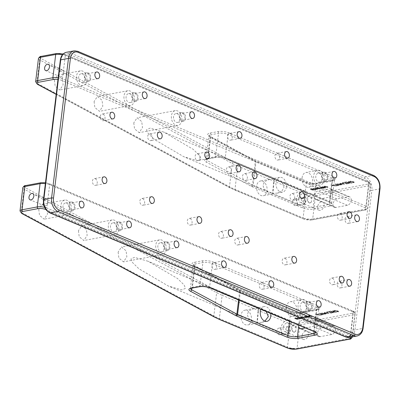 <?xml version="1.0" encoding="UTF-8"?>
<svg xmlns="http://www.w3.org/2000/svg" width="400" height="400" viewBox="0 0 400 400"><rect width="100%" height="100%" fill="white"/><g stroke="black" fill="none" stroke-linecap="round" stroke-linejoin="round"><path stroke-width="0.3" stroke-dasharray="2 1.5" d="M347.77 216.81A3.41 2.36 -100.6 0 1 349.78 220.33A3.41 2.36 -100.6 0 1 348.01 223.395A3.41 2.36 -100.6 0 1 346.99 223.27A3.41 2.36 -100.6 0 1 344.98 219.755A3.41 2.36 -100.6 0 1 346.75 216.69A3.41 2.36 -100.6 0 1 347.77 216.81M339.955 281.415A3.41 2.36 -100.6 0 1 341.96 284.93A3.41 2.36 -100.6 0 1 340.19 287.995A3.41 2.36 -100.6 0 1 339.17 287.875A3.41 2.36 -100.6 0 1 337.16 284.36A3.41 2.36 -100.6 0 1 338.935 281.295A3.41 2.36 -100.6 0 1 339.955 281.415M229.205 167.08A3.41 2.36 -100.6 0 1 231.21 170.595A3.41 2.36 -100.6 0 1 229.44 173.66A3.41 2.36 -100.6 0 1 228.42 173.54A3.41 2.36 -100.6 0 1 226.41 170.02A3.41 2.36 -100.6 0 1 228.185 166.955A3.41 2.36 -100.6 0 1 229.205 167.08M221.385 231.68A3.41 2.36 -100.6 0 1 223.395 235.2A3.41 2.36 -100.6 0 1 221.62 238.265A3.41 2.36 -100.6 0 1 220.605 238.145A3.41 2.36 -100.6 0 1 218.595 234.625A3.41 2.36 -100.6 0 1 220.365 231.56A3.41 2.36 -100.6 0 1 221.385 231.68M309.485 302.575A3.41 2.36 -100.6 0 1 311.495 306.095A3.41 2.36 -100.6 0 1 309.72 309.16A3.41 2.36 -100.6 0 1 308.705 309.035A3.41 2.36 -100.6 0 1 306.695 305.52A3.41 2.36 -100.6 0 1 308.465 302.455A3.41 2.36 -100.6 0 1 309.485 302.575M325.12 173.37A3.41 2.36 -100.6 0 1 327.13 176.885A3.41 2.36 -100.6 0 1 325.355 179.95A3.41 2.36 -100.6 0 1 324.34 179.83A3.41 2.36 -100.6 0 1 322.33 176.31A3.41 2.36 -100.6 0 1 324.1 173.245A3.41 2.36 -100.6 0 1 325.12 173.37M262.06 282.685A3.41 2.36 -100.6 0 1 264.065 286.2A3.41 2.36 -100.6 0 1 262.295 289.265A3.41 2.36 -100.6 0 1 261.275 289.145A3.41 2.36 -100.6 0 1 259.265 285.625A3.41 2.36 -100.6 0 1 261.04 282.56A3.41 2.36 -100.6 0 1 262.06 282.685M277.695 153.475A3.41 2.36 -100.6 0 1 279.705 156.99A3.41 2.36 -100.6 0 1 277.93 160.06A3.41 2.36 -100.6 0 1 276.91 159.935A3.41 2.36 -100.6 0 1 274.9 156.42A3.41 2.36 -100.6 0 1 276.675 153.355A3.41 2.36 -100.6 0 1 277.695 153.475M214.63 262.79A3.41 2.36 -100.6 0 1 216.64 266.305A3.41 2.36 -100.6 0 1 214.865 269.375A3.41 2.36 -100.6 0 1 213.85 269.25A3.41 2.36 -100.6 0 1 211.84 265.735A3.41 2.36 -100.6 0 1 213.61 262.67A3.41 2.36 -100.6 0 1 214.63 262.79M230.265 133.585A3.41 2.36 -100.6 0 1 232.275 137.1A3.41 2.36 -100.6 0 1 230.505 140.165A3.41 2.36 -100.6 0 1 229.485 140.045A3.41 2.36 -100.6 0 1 227.475 136.525A3.41 2.36 -100.6 0 1 229.25 133.46A3.41 2.36 -100.6 0 1 230.265 133.585M167.205 242.9A3.41 2.36 -100.6 0 1 169.215 246.415A3.41 2.36 -100.6 0 1 167.44 249.48A3.41 2.36 -100.6 0 1 166.42 249.36A3.41 2.36 -100.6 0 1 164.41 245.84A3.41 2.36 -100.6 0 1 166.185 242.775A3.41 2.36 -100.6 0 1 167.205 242.9M182.84 113.69A3.41 2.36 -100.6 0 1 184.85 117.205A3.41 2.36 -100.6 0 1 183.075 120.27A3.41 2.36 -100.6 0 1 182.055 120.15A3.41 2.36 -100.6 0 1 180.05 116.635A3.41 2.36 -100.6 0 1 181.82 113.57A3.41 2.36 -100.6 0 1 182.84 113.69M119.775 223.005A3.41 2.36 -100.6 0 1 121.785 226.52A3.41 2.36 -100.6 0 1 120.015 229.585A3.41 2.36 -100.6 0 1 118.995 229.465A3.41 2.36 -100.6 0 1 116.985 225.95A3.41 2.36 -100.6 0 1 118.755 222.885A3.41 2.36 -100.6 0 1 119.775 223.005M135.41 93.795A3.41 2.36 -100.6 0 1 137.42 97.315A3.41 2.36 -100.6 0 1 135.65 100.38A3.41 2.36 -100.6 0 1 134.63 100.255A3.41 2.36 -100.6 0 1 132.62 96.74A3.41 2.36 -100.6 0 1 134.395 93.675A3.41 2.36 -100.6 0 1 135.41 93.795M72.35 203.11A3.41 2.36 -100.6 0 1 74.36 206.63A3.41 2.36 -100.6 0 1 72.585 209.695A3.41 2.36 -100.6 0 1 71.565 209.57A3.41 2.36 -100.6 0 1 69.56 206.055A3.41 2.36 -100.6 0 1 71.33 202.99A3.41 2.36 -100.6 0 1 72.35 203.11M87.985 73.905A3.41 2.36 -100.6 0 1 89.995 77.42A3.41 2.36 -100.6 0 1 88.22 80.485A3.41 2.36 -100.6 0 1 87.205 80.365A3.41 2.36 -100.6 0 1 85.195 76.845A3.41 2.36 -100.6 0 1 86.965 73.78A3.41 2.36 -100.6 0 1 87.985 73.905M103.045 114.165A3.41 2.36 -100.6 0 1 105.055 117.68A3.41 2.36 -100.6 0 1 103.285 120.745A3.41 2.36 -100.6 0 1 102.265 120.625A3.41 2.36 -100.6 0 1 100.255 117.105A3.41 2.36 -100.6 0 1 102.03 114.04A3.41 2.36 -100.6 0 1 103.045 114.165M95.23 178.765A3.41 2.36 -100.6 0 1 97.24 182.285A3.41 2.36 -100.6 0 1 95.465 185.35A3.41 2.36 -100.6 0 1 94.445 185.225A3.41 2.36 -100.6 0 1 92.435 181.71A3.41 2.36 -100.6 0 1 94.21 178.645A3.41 2.36 -100.6 0 1 95.23 178.765M150.475 134.055A3.41 2.36 -100.6 0 1 152.485 137.575A3.41 2.36 -100.6 0 1 150.71 140.64A3.41 2.36 -100.6 0 1 149.69 140.515A3.41 2.36 -100.6 0 1 147.685 137A3.41 2.36 -100.6 0 1 149.455 133.935A3.41 2.36 -100.6 0 1 150.475 134.055M142.655 198.66A3.41 2.36 -100.6 0 1 144.665 202.175A3.41 2.36 -100.6 0 1 142.895 205.24A3.41 2.36 -100.6 0 1 141.875 205.12A3.41 2.36 -100.6 0 1 139.865 201.605A3.41 2.36 -100.6 0 1 141.635 198.54A3.41 2.36 -100.6 0 1 142.655 198.66M197.9 153.95A3.41 2.36 -100.6 0 1 199.91 157.465A3.41 2.36 -100.6 0 1 198.14 160.53A3.41 2.36 -100.6 0 1 197.12 160.41A3.41 2.36 -100.6 0 1 195.11 156.89A3.41 2.36 -100.6 0 1 196.88 153.825A3.41 2.36 -100.6 0 1 197.9 153.95M190.085 218.555A3.41 2.36 -100.6 0 1 192.09 222.07A3.41 2.36 -100.6 0 1 190.32 225.135A3.41 2.36 -100.6 0 1 189.3 225.015A3.41 2.36 -100.6 0 1 187.29 221.495A3.41 2.36 -100.6 0 1 189.065 218.43A3.41 2.36 -100.6 0 1 190.085 218.555M245.33 173.84A3.41 2.36 -100.6 0 1 247.34 177.36A3.41 2.36 -100.6 0 1 245.565 180.425A3.41 2.36 -100.6 0 1 244.545 180.3A3.41 2.36 -100.6 0 1 242.535 176.785A3.41 2.36 -100.6 0 1 244.31 173.72A3.41 2.36 -100.6 0 1 245.33 173.84M237.51 238.445A3.41 2.36 -100.6 0 1 239.52 241.965A3.41 2.36 -100.6 0 1 237.745 245.03A3.41 2.36 -100.6 0 1 236.73 244.905A3.41 2.36 -100.6 0 1 234.72 241.39A3.41 2.36 -100.6 0 1 236.49 238.325A3.41 2.36 -100.6 0 1 237.51 238.445M292.755 193.735A3.41 2.36 -100.6 0 1 294.765 197.25A3.41 2.36 -100.6 0 1 292.99 200.315A3.41 2.36 -100.6 0 1 291.975 200.195A3.41 2.36 -100.6 0 1 289.965 196.68A3.41 2.36 -100.6 0 1 291.735 193.615A3.41 2.36 -100.6 0 1 292.755 193.735M284.935 258.34A3.41 2.36 -100.6 0 1 286.945 261.855A3.41 2.36 -100.6 0 1 285.175 264.92A3.41 2.36 -100.6 0 1 284.155 264.8A3.41 2.36 -100.6 0 1 282.145 261.28A3.41 2.36 -100.6 0 1 283.92 258.215A3.41 2.36 -100.6 0 1 284.935 258.34M340.18 213.63A3.41 2.36 -100.6 0 1 342.19 217.145A3.41 2.36 -100.6 0 1 340.42 220.21A3.41 2.36 -100.6 0 1 339.4 220.09A3.41 2.36 -100.6 0 1 337.39 216.57A3.41 2.36 -100.6 0 1 339.165 213.505A3.41 2.36 -100.6 0 1 340.18 213.63M332.365 278.23A3.41 2.36 -100.6 0 1 334.375 281.75A3.41 2.36 -100.6 0 1 332.6 284.815A3.41 2.36 -100.6 0 1 331.585 284.69A3.41 2.36 -100.6 0 1 329.575 281.175A3.41 2.36 -100.6 0 1 331.345 278.11A3.41 2.36 -100.6 0 1 332.365 278.23M337.46 310.9L338.24 311.425L335.87 311.42L335.08 310.905L337.46 310.9M337.475 310.77L338.255 311.3L335.885 311.29L335.095 310.775L337.475 310.77M338.31 311.795L334.13 310.695L335.05 310.27L339.24 311.375L338.31 311.795M338.295 311.925L334.11 310.825L335.03 310.4L339.225 311.505L338.295 311.925M264.895 321.15L261.395 322.37L256.945 322.52L257.91 312.225C258.425 308.145 258.675 306.835 258.665 308.305L254.22 308.45L249.29 310.665L247.265 314.22L248.435 318.195L252.835 321.46L256.945 322.52L256.98 323.2L247.575 324.96A7.5 5.195 -100.6 0 1 240.975 315.4A7.5 5.195 -100.6 0 1 244.815 310.21A7.5 5.195 -100.6 0 1 251.41 319.775A7.5 5.195 -100.6 0 1 247.575 324.96M130.925 258.965L132.3 262.31L138.885 268.755L168.25 285.985L181.95 289.93L185.495 288.31L184.12 284.965L177.535 278.515L148.17 261.29L134.47 257.34L130.925 258.965M291.715 329.74L292.3 327.94L292.145 326.185L292.69 325.55L296.105 327.845L295.675 331.4A3.41 2.36 -100.6 0 1 294.535 332.145A3.41 2.36 -100.6 0 1 291.715 329.74L293.945 332.255L295.675 331.4M283.07 327.945A4.5 2.955 -67.2 0 0 284.52 331.5A4.5 2.955 -67.2 0 0 289.455 326.75A4.5 2.955 -67.2 0 0 288.005 323.195A4.5 2.955 -67.2 0 0 283.07 327.945M285.44 328.94L289.32 333.12L290.185 330.93L288.065 326.42L285.44 328.94M302.04 335.9A4.5 2.955 -67.2 0 0 303.49 339.455A4.5 2.955 -67.2 0 0 308.425 334.705A4.5 2.955 -67.2 0 0 306.975 331.155A4.5 2.955 -67.2 0 0 302.04 335.9M256.945 322.52C256.94 323.985 257.19 322.68 257.7 318.595L258.665 308.305L262.78 309.36L266.135 311.465M280.94 328.345A7.5 4.925 -67.2 0 0 283.36 334.265A7.5 4.925 -67.2 0 0 291.585 326.35A7.5 4.925 -67.2 0 0 289.165 320.43A7.5 4.925 -67.2 0 0 280.94 328.345M43.215 203.09A3.41 2.24 -67.2 0 0 44.315 205.785A3.41 2.24 -67.2 0 0 48.055 202.185A3.41 2.24 -67.2 0 0 46.955 199.495A3.41 2.24 -67.2 0 0 43.215 203.09M281.765 332.505A3.41 2.36 -100.6 0 1 280.02 334.865A3.41 2.36 -100.6 0 1 277.02 330.515A3.41 2.36 -100.6 0 1 278.765 328.16A3.41 2.36 -100.6 0 1 281.765 332.505M69.28 208.74A4.5 3.115 -100.6 0 1 66.98 211.855A4.5 3.115 -100.6 0 1 63.02 206.115A4.5 3.115 -100.6 0 1 65.325 203.005A4.5 3.115 -100.6 0 1 69.28 208.74M68.83 205.03A4.5 3.115 79.4 0 0 72.785 210.765A4.5 3.115 79.4 0 0 75.09 207.655A4.5 3.115 79.4 0 0 71.13 201.915A4.5 3.115 79.4 0 0 68.83 205.03M38.755 209.395L39.525 215.365L44.15 219.18L47.485 214.09L46.715 208.12L42.095 204.3L38.755 209.395M71.37 209.615A7.5 5.195 -100.6 0 1 67.535 214.805A7.5 5.195 -100.6 0 1 60.935 205.24A7.5 5.195 -100.6 0 1 64.77 200.055A7.5 5.195 -100.6 0 1 71.37 209.615M164.135 248.53A4.5 3.115 -100.6 0 1 161.835 251.64A4.5 3.115 -100.6 0 1 157.875 245.9A4.5 3.115 -100.6 0 1 160.18 242.79A4.5 3.115 -100.6 0 1 164.135 248.53M163.68 244.815A4.5 3.115 79.4 0 0 167.64 250.55A4.5 3.115 79.4 0 0 169.94 247.44A4.5 3.115 79.4 0 0 165.985 241.705A4.5 3.115 79.4 0 0 163.68 244.815M118.125 252.08L118.895 258.05L123.52 261.87L126.86 256.775L126.085 250.805L121.465 246.985L118.125 252.08M166.225 249.405A7.5 5.195 -100.6 0 1 162.385 254.59A7.5 5.195 -100.6 0 1 155.79 245.025A7.5 5.195 -100.6 0 1 159.625 239.84A7.5 5.195 -100.6 0 1 166.225 249.405M306.42 308.205A4.5 3.115 -100.6 0 1 304.115 311.32A4.5 3.115 -100.6 0 1 300.155 305.58A4.5 3.115 -100.6 0 1 302.46 302.47A4.5 3.115 -100.6 0 1 306.42 308.205M305.965 304.495A4.5 3.115 79.4 0 0 309.92 310.23A4.5 3.115 79.4 0 0 312.225 307.12A4.5 3.115 79.4 0 0 308.265 301.38A4.5 3.115 79.4 0 0 305.965 304.495M286.46 306.88A7.5 5.195 79.4 0 0 293.055 316.445A7.5 5.195 79.4 0 0 296.89 311.255A7.5 5.195 79.4 0 0 290.295 301.695A7.5 5.195 79.4 0 0 286.46 306.88M308.505 309.08A7.5 5.195 -100.6 0 1 304.67 314.27A7.5 5.195 -100.6 0 1 298.07 304.705A7.5 5.195 -100.6 0 1 301.905 299.52A7.5 5.195 -100.6 0 1 308.505 309.08M116.71 228.635A4.5 3.115 -100.6 0 1 114.41 231.745A4.5 3.115 -100.6 0 1 110.45 226.01A4.5 3.115 -100.6 0 1 112.75 222.9A4.5 3.115 -100.6 0 1 116.71 228.635M116.255 224.92A4.5 3.115 79.4 0 0 120.215 230.66A4.5 3.115 79.4 0 0 122.515 227.55A4.5 3.115 79.4 0 0 118.555 221.81A4.5 3.115 79.4 0 0 116.255 224.92M78.44 230.735L79.21 236.71L83.835 240.525L87.17 235.43L86.4 229.46L81.78 225.645L78.44 230.735M118.795 229.51A7.5 5.195 -100.6 0 1 114.96 234.695A7.5 5.195 -100.6 0 1 108.36 225.135A7.5 5.195 -100.6 0 1 112.2 219.95A7.5 5.195 -100.6 0 1 118.795 229.51M305.39 327.93L312.84 326.535A4.5 2.955 -67.2 0 0 314.885 325.3A4.5 2.955 -67.2 0 0 316.55 321.675A4.5 2.955 -67.2 0 0 315.705 318.52A4.5 2.955 -67.2 0 0 315.1 318.12A4.5 2.955 -67.2 0 0 313.875 318.01L302.26 320.185A4.5 2.955 -67.2 0 0 299.06 323.215L298.82 325.175M335.52 329.63A4.5 2.955 -67.2 0 0 334.07 326.08A4.5 2.955 -67.2 0 0 332.845 325.965L321.235 328.14A4.5 2.955 -67.2 0 0 317.695 332.125A4.5 2.955 -67.2 0 0 318.975 336.555A4.5 2.955 -67.2 0 0 320.2 336.67L331.815 334.495A4.5 2.955 -67.2 0 0 335.52 329.63M323.275 314.58L320.745 315.055L320.155 314.805L321.945 314.47L319.15 313.295L319.885 313.16L323.275 314.58L320.73 315.18L320.135 314.935L321.93 314.6L319.135 313.425L319.87 313.29L323.255 314.71M331.94 312.955L331.205 313.095L328.375 311.905L326.73 311.86L329.58 311.325L330.165 311.57L329.11 311.77L331.92 313.085L331.19 313.225L328.36 312.035L326.715 311.99L329.565 311.455L330.15 311.7L329.09 311.9L331.92 313.085M336.51 312.1L335.825 312.23L333.18 311.115L335.125 312.36L334.435 312.49L331.075 311.51L333.725 312.62L333.045 312.75L329.63 311.315L330.72 311.115L333.66 311.96L332.01 310.87L333.095 310.67L336.51 312.1L335.81 312.355L333.165 311.245L335.105 312.49L334.415 312.62L331.06 311.64L333.71 312.75L333.03 312.88L329.615 311.445L330.7 311.24L333.645 312.09L331.995 311L333.08 310.795L336.495 312.23M318.925 314.675L319.705 314.57L320.16 314.985L316.48 314.79L317.535 314.21L315.175 314.185L318.545 314.33L317.51 314.915L319.175 314.915L318.925 314.675L319.705 314.57M324.4 313.295L325.655 313.395L326.03 313.85L323.315 314.265L320.92 313.17L324.62 312.965L324.87 313.17L324.365 313.28L321.885 313.25L325.045 313.77L324.4 313.295L325.39 313.74L325.655 313.395M325.755 313.225L328.465 313.13L325.3 312.61L325.8 313.01L324.67 312.96L324.335 312.53L327.04 312.11L329.445 313.21L325.68 313.39L326.515 313.415L325.74 313.355L325.83 313.02M309.79 316.93L307.315 315.67L306.76 315.77L308.485 316.915L305.375 316.03L304.82 316.135L307.665 317.33L305.63 316.25L309.105 317.06L307.38 315.92L309.775 317.06L310.16 316.86M304.12 317.995L305.1 317.81L302.255 316.615L301.285 316.795L301.165 317.265L302.175 317.45L302.35 317.83L304.105 318.12L305.1 317.81M305.085 317.94L302.24 316.745L301.285 316.795L301.15 317.395L302.175 317.45L302.335 317.96L304.105 318.12M300.06 318.53L298.815 318.765L299.18 318.92L300.855 318.605L297.495 317.985L297.49 317.705L298.775 317.755L297.155 317.57L297.16 318.045L300.06 318.53L298.815 318.765M298.8 318.895L300.84 318.735L297.48 318.115L297.49 317.705L298.475 317.83M298.46 317.96L297.155 317.57L297.145 318.175L299.03 318.405M297.685 319.2L298.66 319.015L295.815 317.82L294.845 318.005L294.73 318.475L295.735 318.655L295.91 319.035L297.665 319.33L298.66 319.015M298.645 319.145L295.8 317.95L294.845 318.005L294.715 318.6L295.735 318.655L295.895 319.165L297.665 319.33M302.33 318.185L301.425 317.645L298.8 317.38L299.125 317.2L299.715 317.965L302.01 318.41L302.33 318.185L301.995 318.54L302.33 318.185M305.51 317.735L307.11 317.435L303.89 316.31L306.41 317.365L305.18 317.595L305.495 317.86L307.11 317.435M311.89 316.56L312.365 316.29L311.68 315.735L308.97 315.335L308.495 315.61L309.225 316.175L311.875 316.69L312.35 316.415L311.68 315.735M261.01 309.32A7.5 5.195 -100.6 0 1 264.165 306.585A7.5 5.195 -100.6 0 1 270.715 313.39M314.12 331.595L316.7 310.28L300.25 313.36L299.06 323.215A4.5 2.955 -67.2 0 0 298.63 326.765M264.165 306.585L258.635 307.625L258.665 308.305M294.83 318.13L294.715 318.6L294.83 318.13M295.72 318.785L295.895 319.165L295.72 318.785M296.395 318.77L297.945 319.075L296.26 319.095L296.415 318.64L296.975 318.535L297.96 318.945L296.275 318.965L296.415 318.64L296.26 319.095L296.395 318.77M295.27 318.25L296.63 318.525L295.12 318.545L295.77 318.03L296.645 318.395L295.135 318.42L295.285 318.12L295.12 318.545L295.27 318.25M297.48 318.115L297.475 317.835L297.48 318.115M297.14 317.7L297.145 318.175L297.14 317.7M299.015 318.535L300.045 318.66M301.41 317.775L299.11 317.33L299.695 318.095L301.995 318.54L302.315 318.315L301.425 317.645M299.445 317.47L301.075 317.84L301.665 318.4L300.03 318.035L299.445 317.47L301.09 317.71L301.68 318.275L299.445 317.47M301.27 316.925L301.15 317.395L301.27 316.925M302.16 317.58L302.335 317.96L302.16 317.58M302.835 317.565L304.385 317.87L302.7 317.885L302.85 317.435L303.415 317.33L304.4 317.74L302.715 317.76L302.85 317.435L302.7 317.885L302.835 317.565M301.71 317.045L303.07 317.32L301.56 317.34L302.21 316.825L303.085 317.19L301.575 317.21L301.725 316.915L301.56 317.34L301.71 317.045M307.095 317.565L304.265 316.24M304.245 316.37L303.89 316.31M303.875 316.44L306.41 317.365M306.395 317.495L305.18 317.595M305.165 317.725L305.495 317.86M310.145 316.99L307.315 315.67M307.3 315.795L306.76 315.77M306.745 315.9L308.485 316.915M308.465 317.045L305.375 316.03M305.36 316.16L304.82 316.135M304.805 316.265L307.665 317.33M307.65 317.46L308.04 317.26M308.025 317.39L305.63 316.25M305.615 316.38L308.72 317.13M308.705 317.26L309.105 317.06M309.09 317.19L307.38 315.92M307.365 316.05L309.775 317.06M311.665 315.865L308.97 315.335M308.955 315.465L308.48 315.74L309.225 316.175M309.21 316.305L311.875 316.69M309.58 316.235L309.28 315.605L311.295 315.94L311.55 316.55L309.58 316.235L309.295 315.475L311.31 315.81L311.565 316.42L309.595 316.105M308.97 315.785L309.295 315.475L308.97 315.785M311.86 316.375L311.55 316.55L311.86 316.375M292.145 326.185A3.41 2.36 -100.6 0 1 293.28 325.44A3.41 2.36 -100.6 0 1 296.105 327.845M325.815 313.15L328.45 313.26L325.285 312.74L325.785 313.14L324.65 313.09L324.32 312.66L327.02 312.24L329.43 313.34L325.74 313.355M325.64 313.525L326.01 313.98L323.3 314.395L320.9 313.3L324.365 313.28M324.345 313.41L321.87 313.38L325.03 313.9L324.38 313.425M319.875 314.795L320.145 315.115L316.465 314.92L317.52 314.34L315.16 314.315L318.53 314.46L317.495 315.045L319.16 315.045L318.905 314.805M353.095 181.69L353.88 182.22L351.505 182.215L350.715 181.695L353.095 181.69M353.11 181.56L353.895 182.09L351.52 182.085L350.73 181.57L353.11 181.56M353.945 182.585L349.765 181.49L350.685 181.06L354.875 182.17L353.945 182.585M353.93 182.715L349.75 181.62L350.67 181.19L354.86 182.3L353.93 182.715M272.58 193.31C272.575 194.78 272.825 193.47 273.335 189.39L274.3 179.095L278.415 180.155L282.815 183.42L283.98 187.395L281.96 190.95L277.03 193.165L272.58 193.31L273.55 183.02C274.06 178.935 274.31 177.63 274.3 179.095L269.855 179.245L264.925 181.455L262.905 185.01L264.07 188.99L268.47 192.255L272.58 193.31L272.615 193.99L263.21 195.75A7.5 5.195 -100.6 0 1 256.615 186.19A7.5 5.195 -100.6 0 1 260.45 181.005A7.5 5.195 -100.6 0 1 267.045 190.565A7.5 5.195 -100.6 0 1 263.21 195.75M146.56 129.755L147.935 133.1L154.52 139.55L183.885 156.775L197.585 160.72L201.13 159.1L199.755 155.755L193.17 149.31L163.805 132.08L150.105 128.135L146.56 129.755M307.35 200.53L307.935 198.735L307.78 196.98L308.325 196.345L311.74 198.64L311.31 202.19A3.41 2.36 -100.6 0 1 310.17 202.935A3.41 2.36 -100.6 0 1 307.35 200.53L309.58 203.045L311.31 202.19M298.705 198.735A4.5 2.955 -67.2 0 0 300.155 202.29A4.5 2.955 -67.2 0 0 305.09 197.54A4.5 2.955 -67.2 0 0 303.64 193.99A4.5 2.955 -67.2 0 0 298.705 198.735M301.075 199.73L304.955 203.915L305.82 201.72L303.7 197.21L301.075 199.73M317.675 206.695A4.5 2.955 -67.2 0 0 319.13 210.245A4.5 2.955 -67.2 0 0 324.065 205.5A4.5 2.955 -67.2 0 0 322.61 201.945A4.5 2.955 -67.2 0 0 317.675 206.695M296.575 199.135A7.5 4.925 -67.2 0 0 298.995 205.055A7.5 4.925 -67.2 0 0 307.22 197.14A7.5 4.925 -67.2 0 0 304.8 191.22A7.5 4.925 -67.2 0 0 296.575 199.135M58.85 73.885A3.41 2.24 -67.2 0 0 59.95 76.575A3.41 2.24 -67.2 0 0 63.69 72.98A3.41 2.24 -67.2 0 0 62.59 70.285A3.41 2.24 -67.2 0 0 58.85 73.885M297.4 203.3A3.41 2.36 -100.6 0 1 295.655 205.655A3.41 2.36 -100.6 0 1 292.66 201.31A3.41 2.36 -100.6 0 1 294.4 198.95A3.41 2.36 -100.6 0 1 297.4 203.3M84.92 79.535A4.5 3.115 -100.6 0 1 82.615 82.645A4.5 3.115 -100.6 0 1 78.66 76.91A4.5 3.115 -100.6 0 1 80.96 73.795A4.5 3.115 -100.6 0 1 84.92 79.535M84.465 75.82A4.5 3.115 79.4 0 0 88.42 81.56A4.5 3.115 79.4 0 0 90.725 78.445A4.5 3.115 79.4 0 0 86.765 72.71A4.5 3.115 79.4 0 0 84.465 75.82M54.39 80.185L55.16 86.16L59.785 89.975L63.12 84.88L62.35 78.91L57.73 75.095L54.39 80.185M87.005 80.41A7.5 5.195 -100.6 0 1 83.17 85.595A7.5 5.195 -100.6 0 1 76.57 76.035A7.5 5.195 -100.6 0 1 80.405 70.845A7.5 5.195 -100.6 0 1 87.005 80.41M179.77 119.32A4.5 3.115 -100.6 0 1 177.47 122.43A4.5 3.115 -100.6 0 1 173.51 116.695A4.5 3.115 -100.6 0 1 175.815 113.585A4.5 3.115 -100.6 0 1 179.77 119.32M179.32 115.605A4.5 3.115 79.4 0 0 183.275 121.345A4.5 3.115 79.4 0 0 185.58 118.235A4.5 3.115 79.4 0 0 181.62 112.495A4.5 3.115 79.4 0 0 179.32 115.605M133.765 122.87L134.535 128.845L139.155 132.66L142.495 127.565L141.725 121.595L137.1 117.78L133.765 122.87M181.86 120.195A7.5 5.195 -100.6 0 1 178.025 125.38A7.5 5.195 -100.6 0 1 171.425 115.82A7.5 5.195 -100.6 0 1 175.26 110.635A7.5 5.195 -100.6 0 1 181.86 120.195M322.055 179A4.5 3.115 -100.6 0 1 319.75 182.11A4.5 3.115 -100.6 0 1 315.795 176.375A4.5 3.115 -100.6 0 1 318.095 173.26A4.5 3.115 -100.6 0 1 322.055 179M321.6 175.285A4.5 3.115 79.4 0 0 325.56 181.025A4.5 3.115 79.4 0 0 327.86 177.91A4.5 3.115 79.4 0 0 323.9 172.175A4.5 3.115 79.4 0 0 321.6 175.285M302.095 177.67A7.5 5.195 79.4 0 0 308.69 187.235A7.5 5.195 79.4 0 0 312.53 182.05A7.5 5.195 79.4 0 0 305.93 172.485A7.5 5.195 79.4 0 0 302.095 177.67M324.14 179.875A7.5 5.195 -100.6 0 1 320.305 185.06A7.5 5.195 -100.6 0 1 313.705 175.5A7.5 5.195 -100.6 0 1 317.545 170.31A7.5 5.195 -100.6 0 1 324.14 179.875M286.4 186.94A7.5 5.195 -100.6 0 1 282.565 192.13A7.5 5.195 -100.6 0 1 275.965 182.565A7.5 5.195 -100.6 0 1 279.805 177.38A7.5 5.195 -100.6 0 1 286.4 186.94M132.345 99.425A4.5 3.115 -100.6 0 1 130.045 102.54A4.5 3.115 -100.6 0 1 126.085 96.8A4.5 3.115 -100.6 0 1 128.385 93.69A4.5 3.115 -100.6 0 1 132.345 99.425M131.89 95.715A4.5 3.115 79.4 0 0 135.85 101.45A4.5 3.115 79.4 0 0 138.15 98.34A4.5 3.115 79.4 0 0 134.19 92.6A4.5 3.115 79.4 0 0 131.89 95.715M94.075 101.53L94.845 107.5L99.47 111.315L102.81 106.225L102.035 100.25L97.415 96.435L94.075 101.53M134.43 100.3A7.5 5.195 -100.6 0 1 130.595 105.49A7.5 5.195 -100.6 0 1 124 95.925A7.5 5.195 -100.6 0 1 127.835 90.74A7.5 5.195 -100.6 0 1 134.43 100.3M331.34 189.31A4.5 2.955 -67.2 0 0 330.735 188.915A4.5 2.955 -67.2 0 0 329.51 188.8L317.9 190.975A4.5 2.955 -67.2 0 0 314.695 194.005L314.265 197.56A4.5 2.955 -67.2 0 0 315.64 199.39A4.5 2.955 -67.2 0 0 316.865 199.505L328.48 197.33A4.5 2.955 -67.2 0 0 330.52 196.095L332.335 181.075L315.885 184.155L314.695 194.005A4.5 2.955 -67.2 0 0 314.265 197.56L313.07 207.41L329.52 204.33L330.52 196.095A4.5 2.955 -67.2 0 0 332.185 192.465A4.5 2.955 -67.2 0 0 331.34 189.31M351.16 200.425A4.5 2.955 -67.2 0 0 349.705 196.87A4.5 2.955 -67.2 0 0 348.48 196.76L336.87 198.935A4.5 2.955 -67.2 0 0 333.33 202.92A4.5 2.955 -67.2 0 0 334.61 207.35A4.5 2.955 -67.2 0 0 335.835 207.46L347.45 205.285A4.5 2.955 -67.2 0 0 351.16 200.425M338.91 185.37L336.38 185.845L335.79 185.595L337.585 185.26L334.79 184.09L335.52 183.95L338.91 185.37L336.365 185.975L335.775 185.725L337.565 185.39L334.77 184.215L335.505 184.08L338.895 185.5M347.575 183.75L346.84 183.885L344.01 182.7L342.365 182.65L345.22 182.12L345.805 182.365L344.745 182.56L347.56 183.88L346.825 184.015L343.995 182.83L342.35 182.78L345.205 182.245L345.785 182.49L344.73 182.69L347.56 183.88M352.15 182.89L351.465 183.02L348.815 181.91L350.76 183.15L350.07 183.28L346.71 182.305L349.36 183.415L348.68 183.54L345.265 182.11L346.355 181.905L349.3 182.75L347.645 181.665L348.735 181.46L352.13 183.02L351.45 183.15L348.8 182.04L350.745 183.28L350.055 183.41L346.695 182.43L349.345 183.545L348.665 183.67L345.25 182.24L346.34 182.035L349.285 182.88L347.63 181.79L348.715 181.59L352.13 183.02M334.56 185.465L335.34 185.36L335.795 185.78L332.115 185.585L333.17 185.005L330.81 184.975L334.18 185.12L333.15 185.705L334.81 185.705L334.56 185.465L335.34 185.36M340.035 184.09L341.29 184.19L341.665 184.64L338.95 185.055L336.555 183.965L340.255 183.76L340.505 183.965L340 184.075L337.52 184.04L340.685 184.565L340.035 184.09L341.03 184.53L341.29 184.19M341.39 184.015L344.1 183.925L340.935 183.4L341.435 183.8L340.305 183.75L339.97 183.325L342.675 182.9L345.08 184.005L341.32 184.185L342.155 184.205L341.375 184.145L341.465 183.815M325.425 187.725L322.95 186.46L322.395 186.565L324.12 187.705L320.455 186.925L323.305 188.12L321.265 187.04L324.355 187.925L324.745 187.85L323.015 186.715L325.41 187.855L325.795 187.655M319.755 188.785L320.735 188.6L317.89 187.41L316.92 187.59L316.805 188.06L317.81 188.24L317.985 188.62L319.74 188.915L320.735 188.6M320.72 188.73L317.875 187.535L316.92 187.59L316.785 188.19L317.81 188.24L317.97 188.75L319.74 188.915M315.695 189.325L314.45 189.555L314.815 189.71L316.49 189.395L313.13 188.775L313.13 188.5L314.41 188.545L312.795 188.365L312.795 188.84L315.695 189.325L314.45 189.555M314.435 189.685L316.475 189.525L313.115 188.905L313.13 188.5L314.115 188.625M314.1 188.755L312.795 188.365L312.78 188.97L314.665 189.195M313.32 189.99L314.295 189.81L311.45 188.615L310.48 188.795L310.365 189.265L311.37 189.45L311.545 189.83L313.305 190.12L314.295 189.81M314.28 189.935L311.435 188.745L310.48 188.795L310.35 189.395L311.37 189.45L311.53 189.955L313.305 190.12M317.965 188.975L317.06 188.44L314.435 188.17L314.765 187.995L315.35 188.76L317.645 189.205L317.965 188.975L317.63 189.33L317.965 188.975M321.145 188.525L322.745 188.225L319.525 187.1L322.045 188.155L320.815 188.385L321.13 188.655L322.745 188.225M327.525 187.35L328 187.08L327.315 186.53L324.605 186.13L324.13 186.4L324.86 186.97L327.51 187.48L327.985 187.21L327.315 186.53M279.805 177.38L274.27 178.415L274.3 179.095M310.465 188.925L310.35 189.395L310.465 188.925M311.355 189.575L311.53 189.955L311.355 189.575M312.035 189.56L313.58 189.87L311.895 189.885L312.05 189.43L312.61 189.325L313.595 189.74L311.91 189.755L312.05 189.43L311.895 189.885L312.035 189.56M310.905 189.04L312.265 189.32L310.755 189.34L311.405 188.82L312.28 189.19L310.77 189.21L310.92 188.91L310.755 189.34L310.905 189.04M313.115 188.905L313.11 188.63L313.115 188.905M312.775 188.49L312.78 188.97L312.775 188.49M314.65 189.325L315.68 189.455M317.045 188.57L314.745 188.125L315.335 188.89L317.63 189.33L317.95 189.105L317.06 188.44M315.08 188.26L316.71 188.63L317.3 189.195L315.665 188.825L315.08 188.26L316.725 188.5L317.315 189.065L315.08 188.26M316.905 187.72L316.785 188.19L316.905 187.72M317.795 188.37L317.97 188.75L317.795 188.37M318.47 188.355L320.02 188.665L318.335 188.68L318.485 188.225L319.05 188.12L320.035 188.535L318.35 188.55L318.485 188.225L318.335 188.68L318.47 188.355M317.345 187.835L318.705 188.11L317.195 188.135L317.845 187.615L318.72 187.985L317.21 188.005L317.36 187.705L317.195 188.135L317.345 187.835M322.73 188.355L319.9 187.03M319.885 187.16L319.525 187.1M319.51 187.23L322.045 188.155M322.03 188.285L320.815 188.385M320.8 188.515L321.13 188.655M325.78 187.785L322.95 186.46M322.935 186.59L322.395 186.565M322.38 186.695L324.12 187.705M324.105 187.835L321.015 186.825M321 186.95L320.455 186.925M320.44 187.055L323.305 188.12M323.285 188.25L323.675 188.05M323.66 188.18L321.265 187.04M321.25 187.17L324.355 187.925M324.34 188.055L324.745 187.85M324.725 187.98L323.015 186.715M323 186.845L325.41 187.855M327.3 186.66L324.605 186.13M324.59 186.255L324.115 186.53L324.86 186.97M324.845 187.1L327.51 187.48M325.215 187.025L324.915 186.395L326.93 186.73L327.185 187.345L325.215 187.025L324.935 186.265L326.945 186.6L327.2 187.215L325.23 186.9M324.61 186.575L324.935 186.265L324.61 186.575M327.495 187.165L327.185 187.345L327.495 187.165M307.78 196.98A3.41 2.36 -100.6 0 1 308.915 196.235A3.41 2.36 -100.6 0 1 311.74 198.64M341.45 183.94L344.085 184.055L340.92 183.53L341.42 183.93L340.29 183.88L339.955 183.455L342.66 183.03L345.065 184.13L341.375 184.145M341.275 184.315L341.65 184.77L338.935 185.185L336.54 184.095L340 184.075M339.985 184.205L337.505 184.17L340.665 184.695L340.02 184.215M335.515 185.59L335.78 185.91L332.1 185.715L333.155 185.135L330.795 185.105L334.165 185.25L333.13 185.835L334.795 185.835L334.545 185.595M43.825 199.97L60.71 60.425A9.55 6.61 -100.6 0 1 68.445 54.17L364.39 178.3A9.55 6.61 -100.6 0 1 369.935 190.13L353.05 329.675A9.55 6.61 -100.6 0 1 345.315 335.935L49.37 211.8A9.55 6.61 -100.6 0 1 43.825 199.97A1.365 0.41 6.9 0 1 43.44 199.625M373.63 175.41A1.365 0.895 -67.2 0 0 373.255 175.375L365.515 176.825L69.57 52.695L77.31 51.245L373.255 175.375A10.91 7.555 -100.6 0 1 379.595 188.895L362.71 328.44L354.965 329.89L371.855 190.345L379.595 188.895A1.365 0.41 6.9 0 0 380 188.665M369.935 190.13A1.365 0.41 6.9 0 0 371.855 190.345A10.91 7.555 79.4 0 0 365.515 176.825A1.365 0.895 -67.2 0 0 364.39 178.3M349.385 337.435A10.91 7.555 79.4 0 0 354.965 329.89A1.365 0.41 6.9 0 1 353.05 329.675M363.115 328.205A1.365 0.41 6.9 0 1 362.71 328.44A10.91 7.555 -100.6 0 1 357.13 335.985M68.445 54.17A1.365 0.895 -67.2 0 1 69.57 52.695A10.91 7.555 79.4 0 0 66.31 52.305M74.05 50.855A10.91 7.555 -100.6 0 1 77.31 51.245A1.365 0.895 -67.2 0 1 77.685 51.28M345.315 335.935A1.365 0.895 -67.2 0 0 345.755 337.01M49.37 211.8A1.365 0.895 -67.2 0 0 49.81 212.88M60.71 60.425A1.365 0.41 6.9 0 1 60.325 60.08M332.845 325.965L313.875 318.01M25.945 185.64L41.175 182.79A5.455 1.635 6.9 0 1 48.84 183.655L352.375 310.97A5.455 1.635 6.9 0 1 352.3 313.285L299.075 323.255A5.455 1.635 6.9 0 1 291.41 322.385L223.285 293.815A53.2 15.92 6.9 0 1 217.915 291.275L25.32 187.695A5.455 1.635 6.9 0 1 25.945 185.64A1.365 0.945 79.4 0 0 25.54 185.59M238.745 289.685A8.185 2.45 -173.1 0 0 239.575 290.075L289.855 311.17A8.185 2.45 -173.1 0 0 301.355 312.47L317.805 309.39A8.185 2.45 -173.1 0 0 317.92 305.915L213.58 262.15A8.185 2.45 -173.1 0 0 202.085 260.85L194.455 262.275A8.185 2.45 -173.1 0 0 193.515 265.36L238.745 289.685A1.365 1.035 118.3 0 1 239.235 289.775A1.365 1.035 118.3 0 1 239.695 290.86L194.465 266.535L191.85 288.145M291.41 322.385A1.365 0.895 112.8 0 0 290.285 323.86L287.47 347.12L219.345 318.545L222.16 295.285L290.285 323.86A6.82 2.04 -173.1 0 0 299.865 324.945L353.09 314.975L350.275 338.235L297.055 348.2L299.865 324.945A1.365 0.945 79.4 0 0 299.075 323.255M45.48 182.735L49.21 183.69A1.365 0.895 -67.2 0 1 49.65 184.765L46.835 208.025L350.37 335.34L353.185 312.08L49.65 184.765A6.82 2.04 -173.1 0 0 45.365 183.685M217.915 291.275A1.365 1.035 -61.7 0 0 216.655 292.68L213.84 315.94L21.245 212.36L24.06 189.105L216.655 292.68A54.56 16.33 -173.1 0 0 222.16 295.285A1.365 0.895 -67.2 0 1 223.285 293.815M350.16 337.29A5.455 1.635 -173.1 0 0 349.245 336.81L45.88 209.565M202.085 260.85A1.365 0.945 -100.6 0 1 202.875 262.54L200.06 285.795L192.435 287.225L195.25 263.965L202.875 262.54A6.82 2.04 6.9 0 1 212.455 263.62L316.795 307.385L313.98 330.645L209.64 286.88L212.455 263.62A1.365 0.895 112.8 0 1 213.58 262.15M238.6 299.915L239.695 290.86A6.82 2.04 6.9 0 0 240.385 291.19L239.29 300.21M289.575 321.3L290.67 312.28L240.385 291.19A1.365 0.895 112.8 0 0 239.945 290.11A1.365 0.895 112.8 0 0 239.575 290.075M317.92 305.915A1.365 0.895 112.8 0 0 316.795 307.385A6.82 2.04 6.9 0 1 318.73 309.11A6.82 2.04 6.9 0 1 316.7 310.28A1.365 0.945 -100.6 0 1 317.4 309.34A1.365 0.945 -100.6 0 1 317.805 309.39M315.86 332.555A6.82 2.04 -173.1 0 0 315.915 332.37A6.82 2.04 -173.1 0 0 313.98 330.645A1.365 0.895 112.8 0 0 314.42 331.72M193.515 265.36A1.365 1.035 118.3 0 1 194.005 265.45A1.365 1.035 118.3 0 1 194.465 266.535A6.82 2.04 6.9 0 1 193.22 265.135A6.82 2.04 6.9 0 1 195.25 263.965A1.365 0.945 -100.6 0 0 194.455 262.275M191.735 288.165A1.365 0.945 79.4 0 0 192.435 287.225A6.82 2.04 -173.1 0 0 190.405 288.395A6.82 2.04 -173.1 0 0 190.41 288.585M315.915 332.37L318.835 308.84L300.945 312.42A1.365 0.945 -100.6 0 0 300.25 313.36A6.82 2.04 6.9 0 1 290.67 312.28A1.365 0.895 -67.2 0 0 290.23 311.205A1.365 0.895 -67.2 0 0 289.855 311.17M210.08 287.955A1.365 0.895 112.8 0 1 209.64 286.88A6.82 2.04 -173.1 0 0 200.06 285.795A1.365 0.945 79.4 0 1 199.365 286.74M321.235 328.14L302.26 320.185M320.2 336.67L301.23 328.71M331.815 334.495L312.84 326.535M44.61 207.32A6.82 2.04 6.9 0 1 46.835 208.025A1.365 0.895 -67.2 0 1 45.81 209.47M21.705 213.445A1.365 1.035 -61.7 0 1 21.245 212.36A6.82 2.04 6.9 0 1 20 210.96M22.815 187.705A6.82 2.04 -173.1 0 0 24.06 189.105A1.365 1.035 -61.7 0 1 25.32 187.695M296.355 349.145A1.365 0.945 79.4 0 0 297.055 348.2A6.82 2.04 6.9 0 1 287.47 347.12A1.365 0.895 112.8 0 0 287.91 348.195M349.245 336.81A1.365 0.895 -67.2 0 0 350.37 335.34A6.82 2.04 6.9 0 1 352.3 336.89M352.305 337.065A6.82 2.04 6.9 0 1 350.275 338.235A1.365 0.945 79.4 0 1 349.58 339.175M352.3 313.285A1.365 0.945 79.4 0 1 353.09 314.975A6.82 2.04 -173.1 0 0 355.12 313.805A6.82 2.04 -173.1 0 0 353.185 312.08A1.365 0.895 -67.2 0 0 352.745 311.005A1.365 0.895 -67.2 0 0 352.375 310.97M219.785 319.62A1.365 0.895 -67.2 0 1 219.345 318.545A54.56 16.33 6.9 0 1 213.84 315.94A1.365 1.035 -61.7 0 0 214.3 317.025M190.405 288.395L193.18 264.85L239.235 289.775L290.23 311.205C293.785 312.48 297.36 312.89 300.945 312.42A1.365 0.945 -100.6 0 1 301.355 312.47M41.175 182.79A1.365 0.945 79.4 0 0 40.77 182.74M352.325 336.885L355.12 313.805C354.58 312 353.79 311.065 352.745 311.005L49.21 183.69A1.365 0.895 -67.2 0 0 48.84 183.655M348.48 196.76L329.51 188.8M41.585 56.435L56.81 53.58A5.455 1.635 6.9 0 1 64.475 54.45L368.01 181.765A5.455 1.635 6.9 0 1 367.935 184.08L314.71 194.045A5.455 1.635 6.9 0 1 307.045 193.18L238.92 164.605A53.2 15.92 6.9 0 1 233.55 162.065L40.955 58.49A5.455 1.635 6.9 0 1 41.585 56.435A1.365 0.945 79.4 0 0 41.175 56.385M254.38 160.48A8.185 2.45 -173.1 0 0 255.21 160.87L305.495 181.96A8.185 2.45 -173.1 0 0 316.99 183.26L333.44 180.18A8.185 2.45 -173.1 0 0 333.555 176.705L229.215 132.94A8.185 2.45 -173.1 0 0 217.72 131.64L210.09 133.07A8.185 2.45 -173.1 0 0 209.15 136.155L254.38 160.48A1.365 1.035 118.3 0 1 254.87 160.57A1.365 1.035 118.3 0 1 255.33 161.655L210.1 137.33L207.285 160.585L252.515 184.91L255.33 161.655A6.82 2.04 6.9 0 0 256.02 161.98L253.205 185.235L303.49 206.33L306.305 183.07L256.02 161.98A1.365 0.895 112.8 0 0 255.58 160.905A1.365 0.895 112.8 0 0 255.21 160.87M307.045 193.18A1.365 0.895 112.8 0 0 305.92 194.655L303.105 217.91L234.985 189.335L237.795 166.08L305.92 194.655A6.82 2.04 -173.1 0 0 315.505 195.735L368.725 185.77L365.91 209.025L312.69 218.995L315.505 195.735A1.365 0.945 79.4 0 0 314.71 194.045M63.17 53.93L64.845 54.48A1.365 0.895 -67.2 0 1 65.285 55.56L62.475 78.815L366.005 206.13L368.82 182.875L65.285 55.56A6.82 2.04 -173.1 0 0 62.435 54.72M233.55 162.065A1.365 1.035 -61.7 0 0 232.29 163.475L229.475 186.73L36.88 83.155L39.695 59.895L232.29 163.475A54.56 16.33 -173.1 0 0 237.795 166.08A1.365 0.895 -67.2 0 1 238.92 164.605M330.43 202.545A8.185 2.45 6.9 0 1 330.315 206.02L313.865 209.1A8.185 2.45 6.9 0 1 302.365 207.8L252.08 186.71A8.185 2.45 6.9 0 1 251.255 186.32L206.025 161.995A8.185 2.45 6.9 0 1 206.965 158.91L214.59 157.48A8.185 2.45 6.9 0 1 226.09 158.78L330.43 202.545A1.365 0.895 112.8 0 1 330.06 202.515A1.365 0.895 112.8 0 1 329.62 201.435L225.28 157.67L228.09 134.415L332.43 178.18L329.62 201.435A6.82 2.04 -173.1 0 1 331.55 203.16A6.82 2.04 -173.1 0 1 329.52 204.33A1.365 0.945 -100.6 0 0 330.315 206.02M56.195 94.21L230.425 187.905A53.2 15.92 -173.1 0 0 235.795 190.445L303.92 219.02A5.455 1.635 -173.1 0 0 311.585 219.89L364.805 209.92A5.455 1.635 -173.1 0 0 364.885 207.605L61.35 80.29A5.455 1.635 -173.1 0 0 57.985 79.435M217.72 131.64A1.365 0.945 -100.6 0 1 218.51 133.33L215.695 156.59L208.07 158.015L210.885 134.76L218.51 133.33A6.82 2.04 6.9 0 1 228.09 134.415A1.365 0.895 112.8 0 1 229.215 132.94M333.555 176.705A1.365 0.895 112.8 0 0 332.43 178.18A6.82 2.04 6.9 0 1 334.365 179.905A6.82 2.04 6.9 0 1 332.335 181.075A1.365 0.945 -100.6 0 1 333.035 180.13A1.365 0.945 -100.6 0 1 333.44 180.18M209.15 136.155A1.365 1.035 118.3 0 1 209.64 136.245A1.365 1.035 118.3 0 1 210.1 137.33A6.82 2.04 6.9 0 1 208.855 135.93A6.82 2.04 6.9 0 1 210.885 134.76A1.365 0.945 -100.6 0 0 210.09 133.07M206.965 158.91A1.365 0.945 79.4 0 0 207.37 158.96A1.365 0.945 79.4 0 0 208.07 158.015A6.82 2.04 -173.1 0 0 206.04 159.185A6.82 2.04 -173.1 0 0 207.285 160.585A1.365 1.035 118.3 0 1 206.025 161.995M226.09 158.78A1.365 0.895 112.8 0 1 225.72 158.75L330.06 202.515L331.59 203.45L334.47 179.635L316.585 183.21A1.365 0.945 -100.6 0 0 315.885 184.155A6.82 2.04 6.9 0 1 306.305 183.07A1.365 0.895 -67.2 0 0 305.865 181.995A1.365 0.895 -67.2 0 0 305.495 181.96M302.365 207.8A1.365 0.895 112.8 0 0 303.49 206.33A6.82 2.04 -173.1 0 0 313.07 207.41A1.365 0.945 79.4 0 0 313.865 209.1M214.59 157.48A1.365 0.945 79.4 0 0 215 157.53C218.585 157.06 222.16 157.47 225.72 158.75A1.365 0.895 112.8 0 1 225.28 157.67A6.82 2.04 -173.1 0 0 215.695 156.59A1.365 0.945 79.4 0 1 215 157.53L205.935 159.455L208.815 135.64L254.87 160.57L305.865 181.995C309.425 183.275 312.995 183.68 316.585 183.21A1.365 0.945 -100.6 0 1 316.99 183.26M251.255 186.32A1.365 1.035 118.3 0 0 252.515 184.91A6.82 2.04 -173.1 0 0 253.205 185.235A1.365 0.895 112.8 0 1 252.08 186.71M336.87 198.935L317.9 190.975M335.835 207.46L316.865 199.505M347.45 205.285L328.48 197.33M58.19 77.735A6.82 2.04 6.9 0 1 62.475 78.815A1.365 0.895 -67.2 0 1 61.35 80.29M37.34 84.24A1.365 1.035 -61.7 0 1 36.88 83.155A6.82 2.04 6.9 0 1 35.635 81.755M38.45 58.495A6.82 2.04 -173.1 0 0 39.695 59.895A1.365 1.035 -61.7 0 1 40.955 58.49M312.69 218.995A6.82 2.04 6.9 0 1 303.105 217.91A1.365 0.895 112.8 0 0 303.545 218.985L311.99 219.935A1.365 0.945 79.4 0 0 312.69 218.995M364.885 207.605A1.365 0.895 -67.2 0 0 366.005 206.13A6.82 2.04 6.9 0 1 367.94 207.855A6.82 2.04 6.9 0 1 365.91 209.025A1.365 0.945 79.4 0 1 365.215 209.97C365.98 210.21 366.885 209.505 367.94 207.855L370.755 184.6A6.82 2.04 -173.1 0 0 368.82 182.875A1.365 0.895 -67.2 0 0 368.38 181.795A1.365 0.895 -67.2 0 0 368.01 181.765M367.935 184.08A1.365 0.945 79.4 0 1 368.725 185.77A6.82 2.04 -173.1 0 0 370.755 184.6C370.215 182.79 369.425 181.855 368.38 181.795L64.845 54.48A1.365 0.895 -67.2 0 0 64.475 54.45M235.795 190.445A1.365 0.895 -67.2 0 1 235.425 190.41A1.365 0.895 -67.2 0 1 234.985 189.335A54.56 16.33 6.9 0 1 229.475 186.73A1.365 1.035 -61.7 0 0 229.935 187.815A1.365 1.035 -61.7 0 0 230.425 187.905M303.92 219.02A1.365 0.895 112.8 0 1 303.545 218.985L229.935 187.815L56.175 94.37M311.585 219.89A1.365 0.945 79.4 0 0 311.99 219.935L365.215 209.97A1.365 0.945 79.4 0 1 364.805 209.92M56.81 53.58A1.365 0.945 79.4 0 0 56.405 53.53M357.685 221.58L348.01 223.395M349.865 286.185L340.19 287.995M239.115 171.85L229.44 173.66M231.3 236.45L221.62 238.265M319.4 307.345L309.72 309.16M335.035 178.14L325.355 179.95M271.97 287.455L262.295 289.265M287.605 158.245L277.93 160.06M224.545 267.56L214.865 269.375M240.18 138.35L230.505 140.165M177.115 247.665L167.44 249.48M192.755 118.46L183.075 120.27M129.69 227.775L120.015 229.585M145.325 98.565L135.65 100.38M82.265 207.88L72.585 209.695M97.9 78.675L88.22 80.485M112.96 118.935L103.285 120.745M105.14 183.535L95.465 185.35M160.385 138.825L150.71 140.64M152.57 203.43L142.895 205.24M207.815 158.72L198.14 160.53M199.995 223.325L190.32 225.135M255.24 178.61L245.565 180.425M247.425 243.215L237.745 245.03M302.67 198.505L292.99 200.315M294.85 263.11L285.175 264.92M350.095 218.4L340.42 220.21M342.28 283L332.6 284.815M341.025 276.3L331.345 278.11M348.84 211.695L339.165 213.505M293.595 256.405L283.92 258.215M301.415 191.8L291.735 193.615M246.17 236.51L236.49 238.325M253.985 171.91L244.31 173.72M198.74 216.62L189.065 218.43M206.56 152.015L196.88 153.825M151.315 196.725L141.635 198.54M159.13 132.12L149.455 133.935M103.885 176.835L94.21 178.645M111.705 112.23L102.03 114.04M96.645 71.97L86.965 73.78M81.005 201.18L71.33 202.99M144.07 91.865L134.395 93.675M128.435 221.07L118.755 222.885M191.495 111.755L181.82 113.57M175.86 240.965L166.185 242.775M238.925 131.65L229.25 133.46M223.29 260.855L213.61 262.67M286.35 151.54L276.675 153.355M270.715 280.75L261.04 282.56M333.78 171.435L324.1 173.245M318.145 300.645L308.465 302.455M230.045 229.75L220.365 231.56M237.86 165.145L228.185 166.955M348.61 279.48L338.935 281.295M356.43 214.875L346.75 216.69M252.835 321.46L168.25 285.98M303.49 339.455L284.52 331.5M283.36 334.265L256.975 323.2M44.315 205.785L30.085 199.815M289.32 333.12L280.02 334.865M72.785 210.765L66.98 211.855M67.535 214.805L44.15 219.18M167.64 250.55L161.835 251.64M162.385 254.59L123.52 261.87M309.92 310.23L304.115 311.32M304.67 314.27L293.055 316.445M266.93 321.335L261.395 322.37M120.215 230.66L114.41 231.745M114.96 234.695L83.835 240.525M334.07 326.08L315.1 318.12M254.22 308.45L244.815 310.21M318.975 336.555L300.005 328.6M112.2 219.95L81.78 225.645M118.555 221.81L112.75 222.9M301.905 299.52L290.295 301.695M308.265 301.38L302.46 302.47M159.625 239.84L121.465 246.985M165.985 241.705L160.18 242.79M64.77 200.055L42.095 204.3M71.13 201.915L65.325 203.005M288.065 326.42L278.765 328.16M46.955 199.495L32.725 193.525M289.165 320.43L262.78 309.36M306.975 331.155L288.005 323.195M294.535 332.145L293.945 332.255M293.28 325.44L292.69 325.55M258.64 307.625L148.17 261.29M268.47 192.255L183.885 156.775M319.13 210.245L300.155 202.29M298.995 205.055L272.61 193.99M59.95 76.575L45.72 70.61M304.955 203.915L295.655 205.655M88.42 81.56L82.615 82.645M83.17 85.595L59.785 89.975M183.275 121.345L177.47 122.43M178.025 125.38L139.155 132.66M325.56 181.025L319.75 182.11M320.305 185.06L308.69 187.235M282.565 192.13L277.03 193.165M135.85 101.45L130.045 102.54M130.595 105.49L99.47 111.315M349.705 196.87L330.735 188.915M269.855 179.245L260.45 181.005M334.61 207.35L315.64 199.39M127.835 90.74L97.415 96.435M134.19 92.6L128.385 93.69M317.545 170.31L305.93 172.485M323.9 172.175L318.095 173.26M175.26 110.635L137.1 117.78M181.62 112.495L175.815 113.585M80.405 70.845L57.73 75.095M86.765 72.71L80.96 73.795M303.7 197.21L294.4 198.95M62.59 70.285L48.36 64.32M304.8 191.22L278.415 180.155M322.61 201.945L303.64 193.99M310.17 202.935L309.58 203.045M308.915 196.235L308.325 196.345M274.275 178.415L163.805 132.08"/><path stroke-width="0.6" d="M356.665 221.46A3.41 2.36 79.4 0 0 357.685 221.58A3.41 2.36 79.4 0 0 359.455 218.515A3.41 2.36 79.4 0 0 357.45 215A3.41 2.36 79.4 0 0 356.43 214.875A3.41 2.36 79.4 0 0 354.655 217.94A3.41 2.36 79.4 0 0 356.665 221.46M348.85 286.065A3.41 2.36 79.4 0 0 349.865 286.185A3.41 2.36 79.4 0 0 351.64 283.12A3.41 2.36 79.4 0 0 349.63 279.605A3.41 2.36 79.4 0 0 348.61 279.48A3.41 2.36 79.4 0 0 346.84 282.545A3.41 2.36 79.4 0 0 348.85 286.065M238.1 171.725A3.41 2.36 79.4 0 0 239.115 171.85A3.41 2.36 79.4 0 0 240.89 168.785A3.41 2.36 79.4 0 0 238.88 165.265A3.41 2.36 79.4 0 0 237.86 165.145A3.41 2.36 79.4 0 0 236.09 168.21A3.41 2.36 79.4 0 0 238.1 171.725M230.28 236.33A3.41 2.36 79.4 0 0 231.3 236.45A3.41 2.36 79.4 0 0 233.07 233.385A3.41 2.36 79.4 0 0 231.06 229.87A3.41 2.36 79.4 0 0 230.045 229.75A3.41 2.36 79.4 0 0 228.27 232.815A3.41 2.36 79.4 0 0 230.28 236.33M318.38 307.225A3.41 2.36 79.4 0 0 319.4 307.345A3.41 2.36 79.4 0 0 321.17 304.28A3.41 2.36 79.4 0 0 319.16 300.765A3.41 2.36 79.4 0 0 318.145 300.645A3.41 2.36 79.4 0 0 316.37 303.71A3.41 2.36 79.4 0 0 318.38 307.225M334.015 178.015A3.41 2.36 79.4 0 0 335.035 178.14A3.41 2.36 79.4 0 0 336.805 175.075A3.41 2.36 79.4 0 0 334.795 171.555A3.41 2.36 79.4 0 0 333.78 171.435A3.41 2.36 79.4 0 0 332.005 174.5A3.41 2.36 79.4 0 0 334.015 178.015M270.955 287.33A3.41 2.36 79.4 0 0 271.97 287.455A3.41 2.36 79.4 0 0 273.745 284.39A3.41 2.36 79.4 0 0 271.735 280.87A3.41 2.36 79.4 0 0 270.715 280.75A3.41 2.36 79.4 0 0 268.945 283.815A3.41 2.36 79.4 0 0 270.955 287.33M286.59 158.125A3.41 2.36 79.4 0 0 287.605 158.245A3.41 2.36 79.4 0 0 289.38 155.18A3.41 2.36 79.4 0 0 287.37 151.665A3.41 2.36 79.4 0 0 286.35 151.54A3.41 2.36 79.4 0 0 284.58 154.605A3.41 2.36 79.4 0 0 286.59 158.125M223.525 267.44A3.41 2.36 79.4 0 0 224.545 267.56A3.41 2.36 79.4 0 0 226.315 264.495A3.41 2.36 79.4 0 0 224.305 260.98A3.41 2.36 79.4 0 0 223.29 260.855A3.41 2.36 79.4 0 0 221.515 263.92A3.41 2.36 79.4 0 0 223.525 267.44M239.16 138.23A3.41 2.36 79.4 0 0 240.18 138.35A3.41 2.36 79.4 0 0 241.955 135.285A3.41 2.36 79.4 0 0 239.945 131.77A3.41 2.36 79.4 0 0 238.925 131.65A3.41 2.36 79.4 0 0 237.15 134.715A3.41 2.36 79.4 0 0 239.16 138.23M176.1 247.545A3.41 2.36 79.4 0 0 177.115 247.665A3.41 2.36 79.4 0 0 178.89 244.6A3.41 2.36 79.4 0 0 176.88 241.085A3.41 2.36 79.4 0 0 175.86 240.965A3.41 2.36 79.4 0 0 174.09 244.03A3.41 2.36 79.4 0 0 176.1 247.545M191.735 118.34A3.41 2.36 79.4 0 0 192.755 118.46A3.41 2.36 79.4 0 0 194.525 115.395A3.41 2.36 79.4 0 0 192.515 111.875A3.41 2.36 79.4 0 0 191.495 111.755A3.41 2.36 79.4 0 0 189.725 114.82A3.41 2.36 79.4 0 0 191.735 118.34M128.67 227.655A3.41 2.36 79.4 0 0 129.69 227.775A3.41 2.36 79.4 0 0 131.46 224.71A3.41 2.36 79.4 0 0 129.455 221.19A3.41 2.36 79.4 0 0 128.435 221.07A3.41 2.36 79.4 0 0 126.66 224.135A3.41 2.36 79.4 0 0 128.67 227.655M144.305 98.445A3.41 2.36 79.4 0 0 145.325 98.565A3.41 2.36 79.4 0 0 147.1 95.5A3.41 2.36 79.4 0 0 145.09 91.985A3.41 2.36 79.4 0 0 144.07 91.865A3.41 2.36 79.4 0 0 142.3 94.93A3.41 2.36 79.4 0 0 144.305 98.445M81.245 207.76A3.41 2.36 79.4 0 0 82.265 207.88A3.41 2.36 79.4 0 0 84.035 204.815A3.41 2.36 79.4 0 0 82.025 201.3A3.41 2.36 79.4 0 0 81.005 201.18A3.41 2.36 79.4 0 0 79.235 204.245A3.41 2.36 79.4 0 0 81.245 207.76M96.88 78.55A3.41 2.36 79.4 0 0 97.9 78.675A3.41 2.36 79.4 0 0 99.67 75.61A3.41 2.36 79.4 0 0 97.66 72.09A3.41 2.36 79.4 0 0 96.645 71.97A3.41 2.36 79.4 0 0 94.87 75.035A3.41 2.36 79.4 0 0 96.88 78.55M112.725 112.35A3.41 2.36 -100.6 0 1 114.735 115.865A3.41 2.36 -100.6 0 1 112.96 118.935A3.41 2.36 -100.6 0 1 111.94 118.81A3.41 2.36 -100.6 0 1 109.93 115.295A3.41 2.36 -100.6 0 1 111.705 112.23A3.41 2.36 -100.6 0 1 112.725 112.35M104.905 176.955A3.41 2.36 -100.6 0 1 106.915 180.47A3.41 2.36 -100.6 0 1 105.14 183.535A3.41 2.36 -100.6 0 1 104.125 183.415A3.41 2.36 -100.6 0 1 102.115 179.9A3.41 2.36 -100.6 0 1 103.885 176.835A3.41 2.36 -100.6 0 1 104.905 176.955M160.15 132.245A3.41 2.36 -100.6 0 1 162.16 135.76A3.41 2.36 -100.6 0 1 160.385 138.825A3.41 2.36 -100.6 0 1 159.37 138.705A3.41 2.36 -100.6 0 1 157.36 135.185A3.41 2.36 -100.6 0 1 159.13 132.12A3.41 2.36 -100.6 0 1 160.15 132.245M152.335 196.85A3.41 2.36 -100.6 0 1 154.34 200.365A3.41 2.36 -100.6 0 1 152.57 203.43A3.41 2.36 -100.6 0 1 151.55 203.31A3.41 2.36 -100.6 0 1 149.54 199.79A3.41 2.36 -100.6 0 1 151.315 196.725A3.41 2.36 -100.6 0 1 152.335 196.85M207.58 152.135A3.41 2.36 -100.6 0 1 209.585 155.655A3.41 2.36 -100.6 0 1 207.815 158.72A3.41 2.36 -100.6 0 1 206.795 158.595A3.41 2.36 -100.6 0 1 204.785 155.08A3.41 2.36 -100.6 0 1 206.56 152.015A3.41 2.36 -100.6 0 1 207.58 152.135M199.76 216.74A3.41 2.36 -100.6 0 1 201.77 220.255A3.41 2.36 -100.6 0 1 199.995 223.325A3.41 2.36 -100.6 0 1 198.98 223.2A3.41 2.36 -100.6 0 1 196.97 219.685A3.41 2.36 -100.6 0 1 198.74 216.62A3.41 2.36 -100.6 0 1 199.76 216.74M255.005 172.03A3.41 2.36 -100.6 0 1 257.015 175.545A3.41 2.36 -100.6 0 1 255.24 178.61A3.41 2.36 -100.6 0 1 254.225 178.49A3.41 2.36 -100.6 0 1 252.215 174.975A3.41 2.36 -100.6 0 1 253.985 171.91A3.41 2.36 -100.6 0 1 255.005 172.03M247.185 236.635A3.41 2.36 -100.6 0 1 249.195 240.15A3.41 2.36 -100.6 0 1 247.425 243.215A3.41 2.36 -100.6 0 1 246.405 243.095A3.41 2.36 -100.6 0 1 244.395 239.575A3.41 2.36 -100.6 0 1 246.17 236.51A3.41 2.36 -100.6 0 1 247.185 236.635M302.43 191.925A3.41 2.36 -100.6 0 1 304.44 195.44A3.41 2.36 -100.6 0 1 302.67 198.505A3.41 2.36 -100.6 0 1 301.65 198.385A3.41 2.36 -100.6 0 1 299.64 194.865A3.41 2.36 -100.6 0 1 301.415 191.8A3.41 2.36 -100.6 0 1 302.43 191.925M294.615 256.525A3.41 2.36 -100.6 0 1 296.625 260.045A3.41 2.36 -100.6 0 1 294.85 263.11A3.41 2.36 -100.6 0 1 293.83 262.985A3.41 2.36 -100.6 0 1 291.825 259.47A3.41 2.36 -100.6 0 1 293.595 256.405A3.41 2.36 -100.6 0 1 294.615 256.525M349.86 211.815A3.41 2.36 -100.6 0 1 351.87 215.33A3.41 2.36 -100.6 0 1 350.095 218.4A3.41 2.36 -100.6 0 1 349.08 218.275A3.41 2.36 -100.6 0 1 347.07 214.76A3.41 2.36 -100.6 0 1 348.84 211.695A3.41 2.36 -100.6 0 1 349.86 211.815M342.04 276.42A3.41 2.36 -100.6 0 1 344.05 279.935A3.41 2.36 -100.6 0 1 342.28 283A3.41 2.36 -100.6 0 1 341.26 282.88A3.41 2.36 -100.6 0 1 339.25 279.365A3.41 2.36 -100.6 0 1 341.025 276.3A3.41 2.36 -100.6 0 1 342.04 276.42M266.135 311.465L268.345 316.605L264.895 321.15M28.985 197.125A3.41 2.24 -67.2 0 0 30.085 199.815A3.41 2.24 -67.2 0 0 33.825 196.22A3.41 2.24 -67.2 0 0 32.725 193.525A3.41 2.24 -67.2 0 0 28.985 197.125M270.715 313.39A7.5 5.195 -100.6 0 1 270.765 316.15A7.5 5.195 -100.6 0 1 266.93 321.335A7.5 5.195 -100.6 0 1 260.33 311.775A7.5 5.195 -100.6 0 1 261.01 309.32M298.82 325.175L298.63 326.765A4.5 2.955 -67.2 0 0 300.005 328.6A4.5 2.955 -67.2 0 0 301.23 328.71L305.39 327.93M44.62 67.915A3.41 2.24 -67.2 0 0 45.72 70.61A3.41 2.24 -67.2 0 0 49.46 67.01A3.41 2.24 -67.2 0 0 48.36 64.32A3.41 2.24 -67.2 0 0 44.62 67.915M374.07 176.49L78.125 52.355A9.55 6.61 79.4 0 0 70.39 58.615L53.5 198.16A9.55 6.61 79.4 0 0 59.045 209.99L354.99 334.12A9.55 6.61 79.4 0 0 362.725 327.86L379.615 188.32A9.55 6.61 79.4 0 0 374.07 176.49A1.365 0.895 -67.2 0 0 373.63 175.41L77.685 51.28L74.05 50.855A10.91 7.555 -100.6 0 0 68.47 58.4L60.73 59.85L43.845 199.395L51.585 197.945L68.47 58.4A1.365 0.41 6.9 0 1 70.39 58.615M59.045 209.99A1.365 0.895 -67.2 0 1 57.925 211.465L50.18 212.915L346.125 337.045L353.87 335.595L57.925 211.465A10.91 7.555 -100.6 0 1 51.585 197.945A1.365 0.41 6.9 0 1 53.5 198.16M349.385 337.435L345.755 337.01A1.365 0.895 -67.2 0 0 346.125 337.045A10.91 7.555 79.4 0 0 349.385 337.435L357.13 335.985A10.91 7.555 -100.6 0 1 353.87 335.595A1.365 0.895 -67.2 0 0 354.99 334.12M43.845 199.395A10.91 7.555 79.4 0 0 50.18 212.915A1.365 0.895 -67.2 0 1 49.81 212.88C45.21 210.3 43.085 205.885 43.44 199.625A1.365 0.41 6.9 0 1 43.845 199.395M66.31 52.305A10.91 7.555 79.4 0 0 60.73 59.85A1.365 0.41 6.9 0 0 60.325 60.08C60.94 55.8 62.935 53.205 66.31 52.305L74.05 50.855M362.725 327.86A1.365 0.41 6.9 0 1 363.115 328.205L380 188.665C380.355 182.405 378.23 177.99 373.63 175.41M379.615 188.32A1.365 0.41 6.9 0 1 380 188.665M78.125 52.355A1.365 0.895 -67.2 0 0 77.685 51.28M22.815 187.705C23.855 186.06 24.765 185.355 25.54 185.59A1.365 0.945 79.4 0 0 24.845 186.535L22.03 209.79L37.255 206.94L40.07 183.685L24.845 186.535A6.82 2.04 -173.1 0 0 22.815 187.705L20 210.96A6.82 2.04 6.9 0 1 22.03 209.79A1.365 0.945 79.4 0 0 22.82 211.48A5.455 1.635 -173.1 0 0 22.195 213.54L214.79 317.115A53.2 15.92 -173.1 0 0 220.16 319.655L288.285 348.23A5.455 1.635 -173.1 0 0 295.95 349.095L349.17 339.13A5.455 1.635 -173.1 0 0 350.16 337.29M314.795 331.755A8.185 2.45 6.9 0 1 314.68 335.23L298.23 338.31A8.185 2.45 6.9 0 1 286.73 337.01L236.445 315.92A8.185 2.45 6.9 0 1 235.62 315.53L190.39 291.2A8.185 2.45 6.9 0 1 191.33 288.12L198.955 286.69A8.185 2.45 6.9 0 1 210.455 287.99L314.795 331.755A1.365 0.895 112.8 0 1 314.42 331.72L210.08 287.955A1.365 0.895 112.8 0 0 210.455 287.99M45.88 209.565L45.715 209.495A5.455 1.635 -173.1 0 0 38.05 208.63L22.82 211.48M191.85 288.145L191.65 289.795L236.88 314.12L238.6 299.915M239.29 300.21L237.57 314.445L287.855 335.535L289.575 321.3M298.63 326.765L297.435 336.62L313.885 333.54L314.12 331.595M314.68 335.23A1.365 0.945 -100.6 0 1 313.885 333.54A6.82 2.04 -173.1 0 0 315.86 332.555M190.41 288.585A6.82 2.04 -173.1 0 0 191.65 289.795A1.365 1.035 118.3 0 1 190.39 291.2M286.73 337.01A1.365 0.895 112.8 0 0 287.855 335.535A6.82 2.04 -173.1 0 0 297.435 336.62A1.365 0.945 79.4 0 0 298.23 338.31M235.62 315.53A1.365 1.035 118.3 0 0 236.88 314.12A6.82 2.04 -173.1 0 0 237.57 314.445A1.365 0.895 112.8 0 1 236.445 315.92M38.05 208.63A1.365 0.945 79.4 0 1 37.255 206.94A6.82 2.04 6.9 0 1 44.61 207.32M45.365 183.685A6.82 2.04 -173.1 0 0 40.07 183.685A1.365 0.945 79.4 0 1 40.77 182.74L45.48 182.735M191.33 288.12A1.365 0.945 79.4 0 0 191.735 288.165L190.405 288.395M198.955 286.69A1.365 0.945 79.4 0 0 199.365 286.74L191.735 288.165M288.285 348.23A1.365 0.895 112.8 0 1 287.91 348.195L219.785 319.62A1.365 0.895 -67.2 0 0 220.16 319.655M295.95 349.095A1.365 0.945 79.4 0 0 296.355 349.145L349.58 339.175C350.34 339.415 351.25 338.71 352.305 337.065M219.785 319.62L214.3 317.025A1.365 1.035 -61.7 0 0 214.79 317.115M349.17 339.13A1.365 0.945 79.4 0 0 349.58 339.175M214.3 317.025L21.705 213.445A1.365 1.035 -61.7 0 0 22.195 213.54M38.45 58.495C39.49 56.855 40.4 56.15 41.175 56.385A1.365 0.945 79.4 0 0 40.48 57.325L37.665 80.585L52.89 77.735L55.705 54.475L40.48 57.325A6.82 2.04 -173.1 0 0 38.45 58.495L35.635 81.755A6.82 2.04 6.9 0 1 37.665 80.585A1.365 0.945 79.4 0 0 38.455 82.275A5.455 1.635 -173.1 0 0 37.83 84.33L56.195 94.21M57.985 79.435A5.455 1.635 -173.1 0 0 53.685 79.425L38.455 82.275M53.685 79.425A1.365 0.945 79.4 0 1 52.89 77.735A6.82 2.04 6.9 0 1 58.19 77.735M62.435 54.72A6.82 2.04 -173.1 0 0 55.705 54.475A1.365 0.945 79.4 0 1 56.405 53.53L63.17 53.93M56.175 94.37L37.34 84.24A1.365 1.035 -61.7 0 0 37.83 84.33M345.755 337.01L49.81 212.88M43.44 199.625L60.325 60.08M357.13 335.985C360.505 335.085 362.5 332.49 363.115 328.205M199.365 286.74C202.95 286.27 206.525 286.675 210.08 287.955M314.42 331.72L315.955 332.66L315.915 332.37M287.91 348.195L296.355 349.145M21.705 213.445L20 210.96M25.54 185.59L40.77 182.74M37.34 84.24L35.635 81.755M41.175 56.385L56.405 53.53"/></g></svg>

